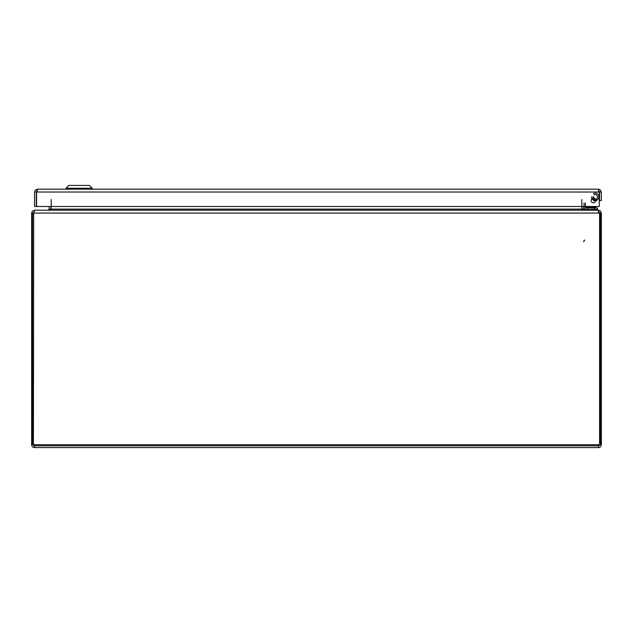 <?xml version="1.0" encoding="UTF-8"?>
<svg xmlns="http://www.w3.org/2000/svg" width="633" height="633" viewBox="0 0 633 633"><rect width="100%" height="100%" fill="white"/><g stroke="black" fill="none" stroke-linecap="round" stroke-linejoin="round"><path stroke-width="0.95" d="M598.43 190.921L599.546 192.028L599.546 200.558L601.303 200.558L601.303 192.028L600.219 189.789L598.43 189.164L79.9 189.164L92.157 189.164L92.157 188.23L65.99 188.23L65.99 189.164L37.434 189.164L35.195 190.24L34.57 192.028L34.57 206.493L36.326 206.493L36.326 192.028L34.57 192.028M595.582 200.558A2.231 2.231 0 0 1 592.235 202.489A2.231 2.231 0 0 1 592.235 198.627A2.231 2.231 0 0 1 595.582 200.558M599.546 192.028L601.303 192.028M36.754 191.158L37.434 189.164L598.43 189.164L599.285 192.028L599.285 206.493L36.587 206.493L36.587 192.028L599.285 192.028M599.546 192.353A1.733 1.733 0 0 0 599.198 191.577L599.111 191.15M37.434 190.921L36.326 192.028M588.737 447.578L578.356 447.578L588.737 447.578M54.644 447.578L578.356 447.578M50.893 209.586L50.941 206.493M48.068 210.203L49.176 209.088L49.184 206.493M582.059 206.493L582.107 209.586M34.522 210.283L32.275 211.28L31.65 213.068L31.65 444.706A2.872 2.872 0 0 0 34.522 447.578L34.522 444.706L32.528 444.706L32.528 213.068L33.668 213.068L34.783 210.203L598.217 210.203L599.332 213.068L33.668 213.068L33.707 212.308L33.407 444.706A1.116 1.116 0 0 0 34.522 445.822L598.478 445.822A1.116 1.116 0 0 0 599.593 444.706L601.35 444.706L601.35 213.068L600.266 210.829L598.478 210.203L584.932 210.203L583.816 209.088L583.816 206.493M51.202 199.545L51.202 209.088L581.798 209.088L581.798 199.545M51.202 209.088L48.33 210.203M581.798 209.088L584.67 210.203M33.407 213.068L31.65 213.068L33.407 213.068M598.217 211.96L599.332 213.068L599.293 212.308L599.593 213.068L601.35 213.068L599.593 213.068L599.593 444.706L601.35 444.706A2.872 2.872 0 0 1 598.478 447.578L34.522 447.578M34.522 444.706L600.472 444.706L600.472 213.068L599.332 213.068M33.407 444.706L31.65 444.706L33.407 444.706M598.478 444.706L598.478 447.578M597.046 210.203L597.046 209.468L597.046 210.203L597.046 209.468L583.99 209.468L583.99 210.203M599.546 192.954L599.285 194.442M584.512 208.732L583.99 208.732L583.99 209.468M65.99 189.164L79.9 189.164L65.99 189.164L65.99 188.23L92.157 188.23L92.157 189.164M89.356 185.422L68.791 185.422L65.99 188.23L68.791 185.422L89.356 185.422L92.157 188.23L89.356 185.422M86.373 189.164L86.373 188.23M71.774 189.164L71.774 188.23M585.446 206.493L585.446 207.426A0.641 0.641 0 0 0 586.087 208.067L597.41 208.067L597.41 209.468L586.087 209.468A2.041 2.041 0 0 1 584.045 207.426L584.045 203.019M592.892 196.855A2.287 2.287 0 0 0 593.691 198.596A2.287 2.287 0 0 1 593.422 198.327M593.873 198.738A2.287 2.287 0 0 0 596.99 195.455A2.287 2.287 0 0 0 594.07 194.853M593.39 193.627A3.695 3.695 0 0 1 598.66 195.629A3.695 3.695 0 0 1 595.795 200.495A3.695 3.695 0 0 1 591.483 196.855M593.873 200.305A3.695 3.695 0 0 1 592.021 198.762M586.103 206.493L586.087 208.067L588.785 208.067A1.187 1.187 0 0 1 587.946 207.719L586.72 206.493L587.843 207.687M585.446 203.019L585.446 207.426L587.946 207.719A1.187 1.187 0 0 0 588.785 208.067M586.087 209.468A2.041 2.041 0 0 1 584.045 207.426M586.087 208.067L586.332 207.181L585.446 207.426M588.144 209.468A1.163 1.163 0 0 1 587.321 209.127A1.163 1.163 0 0 0 588.144 209.468M595.178 198.991A2.136 2.136 0 0 1 593.509 198.184L593.873 200.645L596.484 200.645M593.873 200.186L593.873 196.855M591.982 198.794A3.735 3.735 0 0 0 595.582 200.574M595.653 207.387L588.057 207.387L595.416 207.664L595.653 206.864L588.057 206.864L595.653 206.864L595.653 207.387L592.29 207.387M588.057 207.387L588.057 206.864L588.057 207.387L591.42 207.387M596.128 207.664L596.128 208.067L596.128 207.664L587.772 207.664M49.176 209.088L50.941 209.088M583.816 209.088L582.059 209.088M594.078 209.468L594.078 210.203M594.442 209.468L594.442 208.067M593.809 199.332A2.833 2.833 0 0 0 596.547 199.332M71.553 188.23L71.553 189.164L71.553 188.23M86.594 188.23L86.594 189.164L86.594 188.23M584.71 240.018L583.697 241.648L583.697 240.896"/></g></svg>
